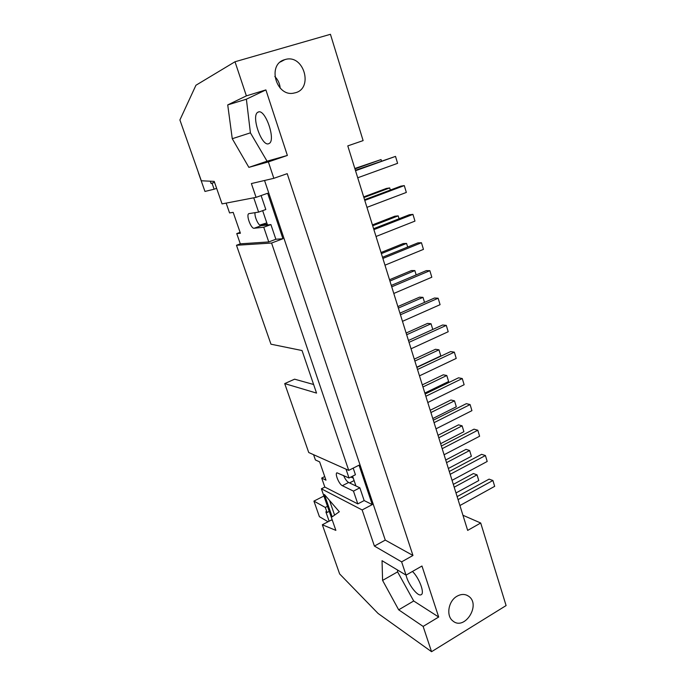 <?xml version="1.0" encoding="UTF-8"?>
<svg xmlns="http://www.w3.org/2000/svg" width="686" height="686" viewBox="0 0 686 686"><rect width="100%" height="100%" fill="white"/><g stroke="black" fill="none" stroke-linecap="round" stroke-linejoin="round"><path stroke-width="1.03" d="M364.566 199.712L400.761 186.155L404.286 185.597L364.781 200.406M390.334 190.056L389.682 187.921L363.897 197.551M389.682 187.921L386.355 188.453L363.691 196.908M259.728 225.085L266.803 222.916M267.274 224.296L259.805 225.154M366.95 207.352L406.344 192.432L404.286 185.597M373.604 228.704L409.379 214.735L412.938 214.375L373.896 229.639M399.072 218.757L398.189 215.867L372.695 225.788M398.189 215.867L394.827 216.21L372.421 224.914M376.031 236.481L414.961 221.106L412.938 214.375M382.514 257.267L417.868 242.895L421.461 242.733L382.874 258.442M407.681 247.037L406.575 243.419L381.373 253.614M406.575 243.419L403.188 243.573L381.03 252.517M384.983 265.182L423.451 249.37L421.461 242.733M391.286 285.419L426.238 270.653L429.856 270.678L391.723 286.817M416.162 274.906L414.85 270.576L389.922 281.046M414.85 270.576L411.42 270.55L389.519 279.742M393.798 293.462L431.82 277.221L429.856 270.678M399.938 313.159L434.487 298.016L438.14 298.221L400.444 314.78M424.531 302.38L422.996 297.355L398.352 308.091M422.996 297.355L419.549 297.158L397.88 306.573M402.485 321.331L440.078 304.678L438.14 298.221M408.462 340.496L442.616 324.993L446.294 325.378L409.036 342.34M432.772 329.46L431.04 323.766L406.669 334.751M431.04 323.766L427.558 323.398L406.138 333.036M411.043 348.788L448.207 331.732L446.294 325.378M416.865 367.447L450.633 351.584L454.338 352.15L417.5 369.497M416.788 367.207L440.824 355.914L438.971 349.817L414.867 361.05M438.971 349.817L435.464 349.285L414.267 359.13M419.48 375.851L456.224 358.418L454.338 352.15M425.14 394.013L458.54 377.806L462.27 378.543L425.843 396.268M424.84 393.044L448.618 381.527L446.792 375.508L422.953 386.973M446.792 375.508L443.259 374.813L422.293 384.872M427.798 402.528L464.13 384.726L462.27 378.543M433.312 420.201L466.334 403.668L470.09 404.569L434.075 422.653M432.789 418.537L456.31 406.781L454.501 400.847L430.919 412.543M454.501 400.847L450.942 399.998L430.208 410.262M435.996 428.827L471.925 410.657L470.09 404.569M441.364 446.029L474.017 429.17L477.808 430.233L442.187 448.67M440.626 443.679L463.899 431.7L462.115 425.843L438.783 437.771M462.115 425.843L458.531 424.848L438.02 435.301M444.082 454.758L479.608 436.236L477.808 430.233M449.296 471.488L481.606 454.329L485.414 455.538L450.179 474.318M448.361 468.478L471.385 456.293L469.627 450.513L446.543 462.656M469.627 450.513L466.017 449.364L445.72 460.006M350.88 477.044L353.281 478.142M452.057 480.329L487.197 461.472L485.414 455.538M261.109 195.57L265.816 209.513L258.613 212.111L248.829 213.638C245.837 214.804 251.016 228.97 254.163 228.258L263.75 227.22L270.91 224.579L261.169 225.677C258.716 226.269 254.232 216.707 255.055 212.651M258.613 212.111L253.751 197.8M324.409 494.512L339.304 511.739L332.187 516.832L324.409 494.512M329.494 500.394L334.605 515.1M327.582 522.012L327.565 521.463M328.062 521.754L319.402 516.678L313.922 501.106L325.301 507.443L327.068 512.493L325.859 511.816L329.134 521.188M329.246 511.362L327.068 512.493M327.488 506.311L325.301 507.443M354.105 480.577L349.517 482.918M323.895 496.012L313.922 501.106M198.434 172.915L204.96 191.445L214.135 189.216L212.034 183.213L211.065 183.462L210.276 181.207M214.547 182.356L212.034 183.213M214.521 182.287L211.065 183.462M216.639 188.358L214.135 189.216M459.912 505.539L494.675 486.348L492.917 480.5L458.068 499.614M457.133 496.604L489.084 479.137L492.917 480.5M455.993 492.951L478.768 480.552L477.036 474.849L454.201 487.197M453.317 484.385L473.4 473.554L477.036 474.849M357.723 177.777L397.597 163.328L395.513 156.391L355.528 170.72M355.391 170.282L395.513 156.391M381.467 160.936L381.056 159.572L354.962 168.902M354.834 168.49L381.056 159.572M280.18 88.16C279.785 83.615 277.993 79.73 274.812 76.498M284.922 59.613C304.052 53.311 314.119 89.557 294.371 92.97C276.415 97.841 266.554 64.364 284.75 59.665L284.922 59.613M456.987 596.237C461.266 593.862 465.159 593.87 468.675 596.28C481.289 604.786 464.516 631.137 452.846 620.933C445.857 615.831 448.361 600.953 456.987 596.237M462.947 515.263L480.706 523.006L467.663 530.398L347.785 145.886L363.117 140.604L330.438 34.3L235.006 61.757L246.377 95.868L265.894 89.909L287.374 155.448L267.06 161.201L250.407 132.844L246.385 99.196L265.894 89.909M480.706 523.006L506.097 605.575L431.554 651.7L378.08 613.456L339.639 573.933L322.334 524.756L335.874 530.381L321.382 488.809L324.83 487.069L321.7 478.073L324.727 476.556M406.052 575.117C407.93 584.009 417.663 596.846 421.075 594.745C425.037 593.544 419.266 577.895 412.458 571.455M397.58 570.032L397.597 571.875L413.701 600.987L438.688 617.031L423.133 626.421L398.677 609.82L413.701 600.987M398.677 609.82L382.582 580.407L382.042 560.694L406.043 575.125L421.967 566.019L438.688 617.031M382.582 580.407L397.597 571.875M258.168 112.092C265.199 108.156 276.364 140.776 269.006 143.528C262.086 147.987 250.57 115.411 257.987 112.178L258.168 112.092M287.374 155.448L268.372 161.896L248.872 167.367L267.06 161.201M248.872 167.367L232.262 138.709L250.407 132.844M232.262 138.709L227.726 104.915L246.385 99.196M227.726 104.915L246.377 95.868M271.57 243.041L236.481 245.271L270.961 344.192L302.037 350.537L316.546 393.095L284.707 383.603L308.734 452.52L348.72 470.382L271.57 243.041L282.941 238.737L267.66 193.246L256.067 197.354L222.058 203.896L214.212 181.387L201.307 180.778L179.904 119.964L195.939 85.253L235.006 61.757M268.372 161.896L273.843 178.317L287.202 173.661L412.963 555.471L401.627 561.868L406.043 575.125M423.133 626.421L431.554 651.7M332.41 520.451L331.355 520.031L322.334 524.756M401.627 561.868L374.402 546.065L362.139 509.947L372.275 504.596L364.163 500.574L359.858 487.815L348.617 482.49C346.782 481.392 345.109 479.051 343.592 475.484M372.275 504.596L359.035 465.177L348.72 470.382M348.617 482.49L342.34 485.688C339.124 484.385 334.596 473.554 336.955 472.791L349.011 477.996L355.434 474.729L353.204 468.126M352.613 476.161L355.923 485.954M349.011 477.996L346.01 469.173M282.941 238.737L275.866 239.251L268.758 241.935L240.306 243.839L236.747 233.592L240.1 232.357M236.481 245.271L240.306 243.839M321.7 478.073L325.979 480.183L319.642 461.884L315.406 459.946L313.571 454.681M284.707 383.603L294.594 379.178L313.613 384.494M362.139 509.947L321.382 488.809M374.402 546.065L385.275 540.096L412.963 555.471M385.275 540.096L264.547 180.487M256.067 197.354L251.385 183.556L273.843 178.317M236.747 233.592L240.409 233.24L233.171 212.36L229.57 212.934L226.148 203.107M268.758 241.935L263.75 227.22M275.866 239.251L270.91 224.579M262.652 210.653L267.497 224.957M364.163 500.574L357.809 503.893L324.83 487.069M357.809 503.893L353.47 491.116L359.858 487.815M342.34 485.688L353.47 491.116M261.169 225.677L254.163 228.258M284.75 59.665L280.377 61.98M468.675 596.28L466.763 595.182M258.811 111.921L257.987 112.178"/></g></svg>
